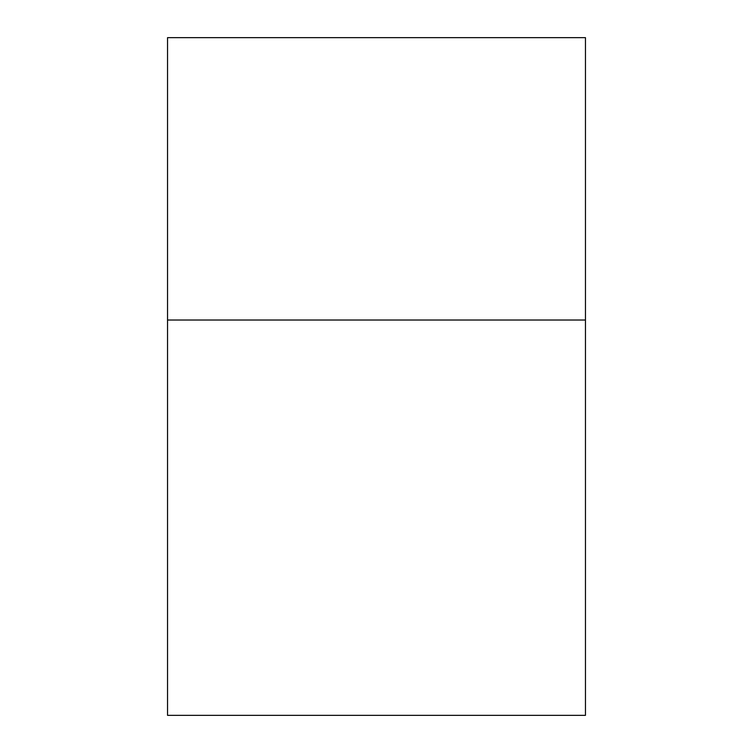 <?xml version="1.0" encoding="UTF-8"?>
<svg xmlns="http://www.w3.org/2000/svg" width="753" height="753" viewBox="0 0 753 753"><rect width="100%" height="100%" fill="white"/><g stroke="black" fill="none" stroke-linecap="round" stroke-linejoin="round"><path stroke-width="1.13" d="M585.457 320.025L585.457 715.35L167.543 715.35L167.543 37.65L585.457 37.65L585.457 320.025L167.543 320.025"/></g></svg>
